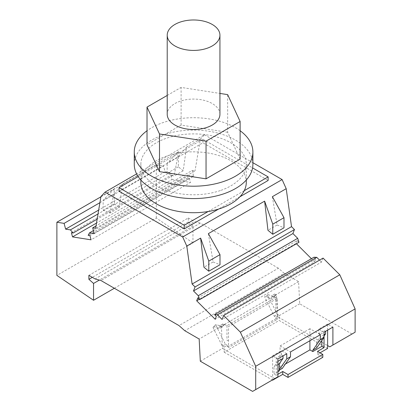 <?xml version="1.0" encoding="UTF-8"?>
<svg xmlns="http://www.w3.org/2000/svg" width="412" height="412" viewBox="0 0 412 412"><rect width="100%" height="100%" fill="white"/><g stroke="black" fill="none" stroke-linecap="round" stroke-linejoin="round"><path stroke-width="0.31" stroke-dasharray="2.06 1.54" d="M277.915 376.784L252.597 391.4M355.113 332.211L329.796 346.832M327.622 348.444L279.161 320.464L224.174 352.209L224.174 349.34L222.516 348.387L200.304 361.211M283.044 355.886L281.489 354.989L276.21 358.038L276.21 363.657L273.995 366.804L273.995 373.983L276.21 375.26L276.21 363.657L277.76 361.448L277.915 358.847L272.636 355.798L272.636 377.32L224.174 349.34L224.174 347.058L222.403 346.162L222.516 348.387M224.174 352.209L272.327 380.013M317.523 351.405L317.523 354.274L320.011 352.837M317.523 354.274L322.807 357.322M277.297 319.388L277.297 298.406L228.521 326.567L228.521 347.548L277.297 319.388L276.05 318.672L276.05 317.106L274.191 316.159L264.87 297.505L264.87 296.434L271.704 298.582L271.704 295.713L273.274 296.619L276.38 294.827L277.503 316.637L279.161 317.595L279.161 320.464M222.31 346.111L221.398 326.572L224.504 324.78L222.933 323.873L219.823 325.665L219.823 328.534L212.989 326.381L212.989 327.458L222.31 346.111L225.416 344.319L216.094 325.665L212.989 327.458M222.933 323.873L222.933 326.742L219.823 328.534M222.933 326.742L216.094 324.589L212.989 326.381M216.094 324.589L216.094 325.665M221.398 326.572L219.823 325.665M224.504 324.78L224.483 324.409L199.166 339.03M352.008 334.008L299.715 303.814L298.576 281.633L284.213 273.341L184.803 330.733M298.576 281.633L273.259 296.254L273.274 296.619M224.483 324.409L273.259 296.254M284.213 273.341L278.414 268.202L179.004 325.593M278.414 268.202L200.304 223.103L100.894 280.5M200.304 223.103L194.505 221.553L95.095 278.945M114.34 288.261L192.955 242.874L192.955 226.044L188.294 221.908L188.294 217.963L88.884 275.355M188.294 217.963L194.505 221.553M188.294 221.908L92.298 277.333M192.955 226.044L99.349 280.083M192.955 242.874L156.297 218.01L56.887 275.401M156.297 218.01L156.297 164.841L100.894 196.828M99.915 202.683L163.497 165.974L165.037 171.752L98.679 210.063M156.297 164.841L163.497 165.974M94.235 233.635L193.645 176.243L192.105 170.465L96.017 225.941M192.105 170.465L195.03 170.928L95.62 228.32M219.936 114.294A26.358 15.218 -0 0 0 215.718 106.038A26.358 15.218 -0 0 0 186.121 99.699A26.358 15.218 -0 0 0 167.215 114.294M165.037 171.752L169.806 172.499L98.03 213.941M169.806 172.499L172.592 175.61L97.155 219.163M172.592 175.61L170.815 175.332L71.405 232.723M170.815 175.332L171.933 179.514L96.501 223.062M171.933 179.514L190.468 182.423L91.057 239.82M193.645 176.243L188.876 175.497L187.573 177.963L189.35 178.242L89.945 235.633M189.35 178.242L190.468 182.423M187.573 177.963L88.163 235.355M188.876 175.497L93.426 230.602M324.048 337.371L324.048 330.419L325.604 331.315M277.915 364.543L273.995 366.804M277.915 371.717L273.995 373.983M100.945 196.519L114.788 188.531L110.045 213.019L103.155 210.238L103.155 200.134L114.788 188.531M178.37 156.709L178.37 166.814L183.191 170.789L186.512 147.12L178.37 156.709L167.154 163.183L178.782 151.58L122.519 184.066L119.197 207.736L110.045 213.019M178.782 151.58L174.039 176.073L167.154 173.287L167.154 163.183M183.191 170.789L174.039 176.073M186.512 147.12L200.356 139.127L195.03 170.928M200.356 139.127L204.445 134.739L136.624 173.9M122.519 184.066L114.371 193.655L103.155 200.134M114.371 193.655L114.371 203.76L103.155 210.238M114.371 203.76L119.197 207.736M119.016 191.24L202.895 142.815L268.13 180.477M239.949 196.751L218.648 209.044M204.445 134.739L252.886 162.709M208.364 233.63L213.107 261.955L203.955 267.239M213.107 261.955L219.998 264.741M272.358 196.684L277.106 225.009L267.949 230.293M298.983 242.282L297.207 240.51L197.796 297.902M297.207 240.51L296.089 243.404L199.228 299.328M313.965 257.232L315.741 259.004L314.629 261.898L215.219 319.29M314.629 261.898L311.421 258.7M296.439 243.755L296.089 243.404M315.741 259.004L216.331 316.395M323.065 258.097L321.52 262.099L222.114 319.491M321.52 262.099L319.547 260.127M277.76 358.934L276.21 358.038M274.191 316.159L277.297 314.366L267.975 295.713L267.975 294.637L264.87 296.434M267.975 295.713L264.87 297.505M267.975 294.637L274.809 296.789L274.809 293.921L276.38 294.827M274.809 293.921L271.704 295.713M274.809 296.789L271.704 298.582M299.715 303.814L277.503 316.637M273.238 296.243L277.297 298.406M276.05 318.672L227.28 346.832L228.521 347.548M224.174 347.058L227.28 345.266L225.416 344.319M224.463 324.399L226.971 325.671L275.741 297.51L275.741 312.033L277.297 312.935M227.28 345.266L227.28 346.832M277.297 314.366L279.161 315.314L279.161 317.595L327.622 345.575M276.05 317.106L279.161 315.314M228.521 341.09L226.971 340.194L226.971 325.671L228.521 326.567M274.809 378.577L272.636 377.32L272.636 379.833M286.773 353.733L281.489 350.684L272.636 355.798M279.274 369.559L278.589 370.532L279.274 370.929M277.915 374.271L276.21 375.26M281.489 354.989L281.489 350.684M309.912 340.734L309.912 328.714L320.32 334.724M282.318 368.385L280.093 367.097L285.356 364.059M309.912 328.714L280.093 345.936L280.093 367.097M280.093 345.936L290.496 351.941M316.555 348.037L316.555 342.233L321.834 339.184L321.834 340.523M278.589 370.532L279.274 370.136M327.622 330.151L327.622 324.053L332.901 327.102M327.622 324.053L318.77 329.162L324.048 332.211L320.32 334.364L320.32 336.877L316.555 342.233M318.77 329.162L318.77 333.468L324.048 330.419M320.32 334.364L318.77 333.468M178.37 166.814L167.154 173.287M277.106 225.009L283.992 227.795M324.048 334.724L320.32 336.877M324.048 336.038L321.834 339.184M240.124 159.161L227.651 132.283L227.651 94.621M138.19 176.583L142.907 173.859A52.721 30.437 -0 0 0 140.852 182.269M246.294 182.269A52.721 30.437 -0 0 0 179.004 153.017A52.721 30.437 -0 0 0 166.149 156.277A52.721 30.437 -0 0 0 142.907 173.859L202.895 139.225L202.895 142.815M202.895 139.225L252.561 167.9M244.239 190.684L208.148 211.521M221.002 190.329A52.721 30.437 -0 0 0 246.294 164.337A52.721 30.437 -0 0 0 219.395 137.799A52.721 30.437 -0 0 0 166.149 138.339A52.721 30.437 -0 0 0 140.852 164.337A52.721 30.437 -0 0 0 167.751 190.869A52.721 30.437 -0 0 0 221.002 190.329M252.886 164.337A59.307 34.242 -0 0 0 235.515 140.121A59.307 34.242 -0 0 0 170.877 132.7A59.307 34.242 -0 0 0 134.266 164.337M240.124 130.743A59.307 34.242 -0 0 0 235.515 127.746A59.307 34.242 -0 0 0 147.022 130.743M227.651 132.283L181.1 125.083L147.022 144.756M167.215 95.435L181.1 87.416L219.936 93.426M181.1 125.083L181.1 87.416M246.294 180.023L246.294 164.337M140.852 180.023L140.852 164.337"/><path stroke-width="0.62" d="M324.048 336.038L325.604 333.828L325.604 331.315L324.048 332.211L332.901 327.102L332.901 345.035L355.113 332.211L355.113 308.897L255.703 366.289L240.387 332.185L223.654 315.494L222.114 319.491L217.34 314.732L214.554 314.624L216.331 316.395L215.219 319.29L196.678 300.801L197.796 297.902L199.573 299.678L198.275 295.708L193.506 290.949L195.046 286.953L192.116 284.033L186.791 246.082L182.701 236.972L105.039 192.136L100.945 196.519L95.62 228.32L92.695 227.862L94.235 233.635L89.466 232.888L88.163 235.355L89.945 235.633L91.057 239.82L72.522 236.905L71.405 232.723L73.181 233.001L70.395 229.891L65.626 229.144L64.087 223.366L56.887 222.238L56.887 275.401L93.545 300.271L93.545 283.435L88.884 279.305L88.884 275.355L95.095 278.945L100.894 280.5L179.004 325.593L184.803 330.733L199.166 339.03L200.304 361.211L252.597 391.4L255.703 389.608L255.703 366.289M324.048 332.211L324.048 337.371L320.32 339.524L320.32 334.724L290.496 351.941L290.496 356.741L286.773 358.893L286.773 353.733L277.915 358.847L277.915 376.784L255.703 389.608M288.014 374.539L288.014 377.413L282.73 374.364L282.73 371.49L288.014 374.539L322.807 354.454L317.523 351.405L324.048 347.635L324.048 337.371L316.555 348.037L312.826 350.185L312.826 351.56L309.912 349.881L309.912 340.734M322.807 354.454L322.807 357.322L288.014 377.413M332.901 345.035L329.796 346.832L327.622 345.575L327.622 330.151M272.327 380.013L272.636 380.188L282.73 374.364M320.011 352.837L327.622 348.444L327.622 345.575M92.298 277.333L88.884 279.305M99.349 280.083L93.545 283.435M114.34 288.261L93.545 300.271M100.894 196.828L56.887 222.238M64.087 223.366L99.915 202.683M96.017 225.941L92.695 227.862M171.428 43.451A26.358 15.218 -0 0 0 174.935 45.959A26.358 15.218 -0 0 0 203.662 49.26A26.358 15.218 -0 0 0 219.936 35.2A26.358 15.218 -0 0 0 215.718 26.945A26.358 15.218 -0 0 0 186.121 20.6A26.358 15.218 -0 0 0 167.215 35.2A26.358 15.218 -0 0 0 171.428 43.451M167.215 35.2L167.215 114.294A26.358 15.218 -0 0 0 171.428 122.549A26.358 15.218 -0 0 0 174.935 125.057A26.358 15.218 -0 0 0 203.662 128.353A26.358 15.218 -0 0 0 219.936 114.294L219.936 35.2M98.679 210.063L65.626 229.144M98.03 213.941L70.395 229.891M97.155 219.163L73.181 233.001M96.501 223.062L72.522 236.905M93.426 230.602L89.466 232.888M277.915 361.36L283.044 358.399L279.274 363.755L277.915 364.543M279.274 363.755L279.274 370.929L277.915 371.717M136.624 173.9L105.039 192.136M218.648 209.044L184.257 228.902L119.016 191.24L119.016 187.651L138.19 176.583M252.561 167.9L268.13 176.892L268.13 180.477L239.949 196.751M252.886 162.709L282.112 179.581L182.701 236.972M200.634 238.095L208.781 261.115L208.781 271.214L203.955 267.239L200.634 238.095L186.791 246.082M208.781 271.214L219.998 264.741L219.998 254.637L208.781 261.115M219.998 254.637L208.364 233.63L264.628 201.144L272.775 224.164L272.775 234.268L267.949 230.293L264.628 201.144M272.775 234.268L283.992 227.795L283.992 217.69L272.775 224.164M283.992 217.69L272.358 196.684L286.201 188.691L282.112 179.581M286.201 188.691L291.526 226.641L192.116 284.033M195.046 286.953L294.456 229.556L291.526 226.641M277.915 358.847L283.044 355.886L283.044 358.399M294.456 229.556L292.911 233.558L193.506 290.949M292.911 233.558L297.685 238.316L198.275 295.708M297.685 238.316L298.983 242.282L199.573 299.678M199.228 299.328L196.678 300.801M311.421 258.7L296.439 243.755M319.547 260.127L316.751 257.34L313.965 257.232L214.554 314.624M316.751 257.34L217.34 314.732M355.113 308.897L339.797 274.794L323.065 258.097L223.654 315.494M339.797 274.794L240.387 332.185M272.636 379.833L272.636 380.188M282.73 371.49L277.915 374.271M312.826 350.185L320.32 339.524M290.496 356.741L282.318 368.385L279.274 370.136M321.834 340.523L321.834 346.358L312.826 351.56M321.834 346.358L324.048 347.635M285.356 364.059L309.912 349.881M286.773 358.893L279.274 369.559M325.604 333.828L324.048 334.724M219.936 93.426L227.651 94.621L240.124 121.494L206.046 141.172L159.495 133.967L147.022 107.094L167.215 95.435M147.022 107.094L147.022 144.756L159.495 171.634L206.046 178.834L240.124 159.161L240.124 121.494M140.852 180.023L140.852 182.269A52.721 30.437 -0 0 0 208.148 211.521L184.257 225.318L119.016 187.651M184.257 225.318L184.257 228.902M268.13 176.892L244.239 190.684A52.721 30.437 -0 0 0 246.294 182.269L246.294 180.023M208.148 211.521A52.721 30.437 -0 0 0 221.002 208.266A52.721 30.437 -0 0 0 244.239 190.684M147.022 130.743A59.307 34.242 -0 0 0 134.266 151.961L134.266 164.337A59.307 34.242 -0 0 0 151.637 188.547A59.307 34.242 -0 0 0 216.269 195.973A59.307 34.242 -0 0 0 252.886 164.337L252.886 151.961A59.307 34.242 -0 0 0 240.124 130.743M134.266 151.961A59.307 34.242 -0 0 0 151.637 176.171A59.307 34.242 -0 0 0 216.269 183.597A59.307 34.242 -0 0 0 252.886 151.961M159.495 171.634L159.495 133.967M206.046 178.834L206.046 141.172"/></g></svg>
